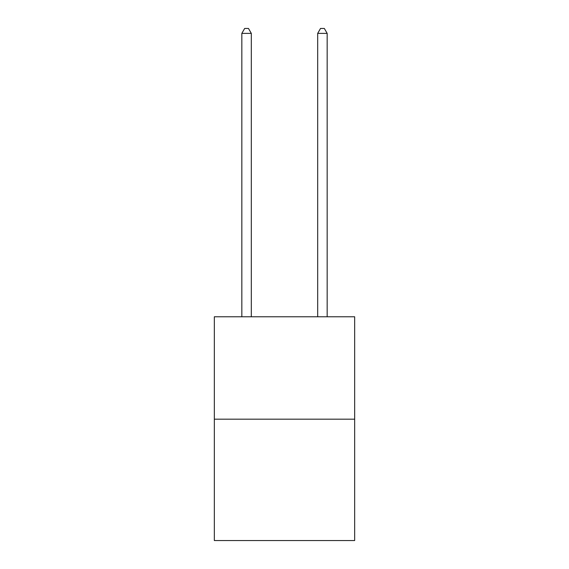 <?xml version="1.0" encoding="UTF-8"?>
<svg xmlns="http://www.w3.org/2000/svg" width="569" height="569" viewBox="0 0 569 569"><rect width="100%" height="100%" fill="white"/><g stroke="black" fill="none" stroke-linecap="round" stroke-linejoin="round"><path stroke-width="0.85" d="M354.665 419.182L354.665 316.777L214.335 316.777L214.335 540.55L354.665 540.55L354.665 419.182L214.335 419.182M251.313 316.777L251.313 33.379L241.832 33.379L241.832 316.777M241.832 33.379L244.677 28.45L248.468 28.45L251.313 33.379M327.168 316.777L327.168 33.379L317.687 33.379L317.687 316.777M317.687 33.379L320.532 28.45L324.323 28.45L327.168 33.379"/></g></svg>
